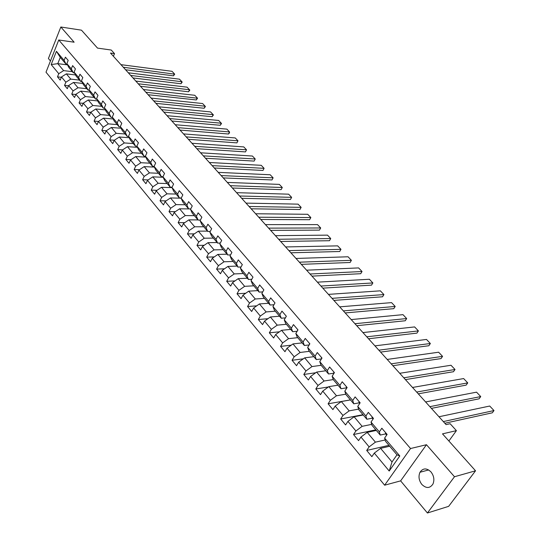<?xml version="1.0" encoding="UTF-8"?>
<svg xmlns="http://www.w3.org/2000/svg" width="540" height="540" viewBox="0 0 540 540"><rect width="100%" height="100%" fill="white"/><g stroke="black" fill="none" stroke-linecap="round" stroke-linejoin="round"><path stroke-width="0.81" d="M430.981 471.92C426.647 467.856 422.989 467.964 419.992 472.25C418.25 476.368 418.865 480.431 421.841 484.441C426.236 488.626 429.948 488.477 432.979 483.989C434.612 479.858 433.944 475.828 430.981 471.92M427.424 513L448.646 506.351L475.538 470.799L454.484 476.739L426.465 444.724L410.549 448.524L384.629 485.197L400.626 480.87L427.424 513L454.484 476.739M410.549 448.524L58.752 39.994L46.008 72.191L384.629 485.197M58.752 39.994L74.135 42.201L60.831 27L48.404 58.516L50.45 60.966M60.831 27L81.479 30.173L97.511 48.101L111.26 50.045L114.514 53.622L110.498 53.069L446.074 424.622L450.131 423.718L456.408 430.65L442.503 433.863L475.538 470.799M389.711 446.236L380.599 448.342L392.013 461.943L396.995 454.835L385.486 441.248L384.615 438.075L387.119 434.43L381.834 428.227L379.35 431.872L371.027 422.064L373.478 418.426L368.314 412.371L365.89 416.009L357.764 406.431L360.146 402.8L355.111 396.887L352.742 400.511L344.804 391.156L347.132 387.538L342.212 381.76L339.896 385.378L332.141 376.232L334.415 372.627L329.603 366.977L327.341 370.589L319.761 361.651L321.988 358.054L317.284 352.532L315.077 356.13L307.665 347.396L309.845 343.805L305.242 338.411L303.082 341.996L295.832 333.45L297.965 329.879L293.47 324.601L291.357 328.172L284.263 319.822L286.349 316.251L281.947 311.094L279.882 314.651L272.95 306.477L274.988 302.926L270.682 297.878L268.657 301.428L261.873 293.429L263.864 289.885L259.652 284.945L257.675 288.482L251.032 280.651L252.983 277.128L248.859 272.288L246.922 275.812L240.415 268.144L242.332 264.634L238.295 259.895L236.392 263.405L230.026 255.899L231.896 252.396L227.941 247.759L226.085 251.255L219.847 243.905L221.684 240.415L217.809 235.872L215.987 239.355L209.878 232.153L211.673 228.683L207.88 224.228L206.098 227.698L200.111 220.644L201.866 217.181L198.146 212.821L196.405 216.277L190.532 209.358L192.26 205.916L188.615 201.636L186.901 205.079L181.15 198.295L182.837 194.866L179.267 190.674L177.586 194.103L171.95 187.454L173.603 184.039L170.1 179.928L168.453 183.337L162.925 176.823L164.552 173.421L161.116 169.391L159.496 172.787L154.076 166.394L155.669 163.006L152.3 159.05L150.714 162.432L145.395 156.161L146.954 152.786L143.654 148.912L142.094 152.28L136.877 146.124L138.409 142.763L135.162 138.956L133.643 142.31L128.513 136.269L130.025 132.928L126.839 129.195L125.341 132.53L120.312 126.603L121.79 123.275L118.665 119.61L117.194 122.931L112.259 117.113L113.711 113.798L110.639 110.201L109.195 113.508L104.348 107.791L105.772 104.49L102.762 100.96L101.344 104.254L96.586 98.638L97.983 95.357L95.027 91.888L93.636 95.162L88.958 89.654L90.329 86.38L87.426 82.971L86.056 86.238L81.466 80.825L82.816 77.564L79.96 74.216L78.617 77.47L74.102 72.151L75.431 68.904L72.623 65.617L71.307 68.85L66.872 63.626L68.175 60.399L65.414 57.166L64.118 60.386L56.43 51.32L51.178 64.564L57.773 63.653L63.619 70.619L72.374 71.672M384.615 438.075L399.796 455.969L389.205 471.029L374.301 453.101L371.851 456.665L366.701 450.448L388.942 445.331M51.178 64.564L58.766 73.69L57.49 76.856L60.197 80.123L61.479 76.95L65.86 82.215L64.557 85.394L67.311 88.722L68.621 85.536L73.076 90.889L71.752 94.088L74.554 97.47L75.884 94.27L80.413 99.718L79.07 102.931L81.925 106.373L83.275 103.16L87.892 108.709L86.522 111.928L89.424 115.439L90.801 112.205L95.499 117.855L94.102 121.095L97.058 124.659L98.462 121.419L103.241 127.17L101.824 130.424L104.834 134.055L106.258 130.795L111.132 136.654L109.688 139.921L112.745 143.62L114.203 140.346L119.165 146.313L117.693 149.594L120.811 153.36L122.29 150.073L127.346 156.148L125.847 159.448L129.026 163.283L130.531 159.982L135.682 166.178L134.156 169.486L137.396 173.394L138.929 170.08L144.18 176.391L142.621 179.712L145.922 183.701L147.488 180.374L152.834 186.8L151.247 190.134L154.609 194.197L156.209 190.856L161.663 197.411L160.043 200.765L163.472 204.903L165.098 201.548L170.66 208.231L169.013 211.599L172.503 215.818L174.163 212.45L179.834 219.267L178.153 222.642L181.717 226.949L183.411 223.567L189.196 230.519L187.481 233.908L191.113 238.302L192.841 234.907L198.74 242.001L196.992 245.403L200.698 249.885L202.466 246.476L208.481 253.712L206.699 257.128L210.485 261.704L212.281 258.282L218.423 265.666L216.601 269.096L220.469 273.767L222.304 270.331L228.569 277.871L226.712 281.313L230.654 286.079L232.531 282.629L238.93 290.331L237.033 293.78L241.063 298.647L242.973 295.191L249.514 303.055L247.577 306.518L251.687 311.486L253.645 308.016L260.321 316.049L258.343 319.525L262.541 324.601L264.539 321.125L271.363 329.326L269.339 332.816L273.632 338L275.677 334.51L282.65 342.893L280.577 346.39L284.965 351.695L287.05 348.192L294.179 356.764L292.066 360.275L296.548 365.695L298.688 362.178L305.971 370.94L303.811 374.463L308.394 380.005L310.581 376.481L318.033 385.445L315.819 388.969L320.51 394.639L322.745 391.108L330.365 400.275L328.104 403.812L332.903 409.61L335.185 406.073L342.988 415.449L340.673 419L345.58 424.933L347.922 421.382L355.907 430.981L353.531 434.538L358.56 440.613L360.956 437.056L369.131 446.884L366.701 450.448M371.027 422.064L371.972 425.297L380.248 435.065L385.661 433.89M385.135 439.979L375.408 442.152L367.2 432.371L376.326 430.441M380.248 435.065L379.35 431.872M369.131 446.884L375.408 442.152M360.956 437.056L367.2 432.371M357.764 406.431L358.769 409.712L366.856 419.256L372.276 418.183M371.702 424.373L362.131 426.33L354.112 416.772L363.251 415.004M366.856 419.256L365.89 416.009M355.907 430.981L362.131 426.33M347.922 421.382L354.112 416.772M344.804 391.156L345.877 394.49L353.774 403.819L359.208 402.84M358.587 409.111L349.157 410.873L341.321 401.537L350.48 399.924M353.774 403.819L352.742 400.511M342.988 415.449L349.157 410.873M335.185 406.073L341.321 401.537M332.141 376.232L333.275 379.62L340.997 388.733L346.43 387.848M345.776 394.193L336.481 395.766L328.826 386.64L337.986 385.189M340.997 388.733L339.896 385.378M330.365 400.275L336.481 395.766M322.745 391.108L328.826 386.64M319.761 361.651L320.956 365.081L328.502 373.99L333.95 373.194M333.268 379.6L324.095 381.004L316.609 372.087L325.782 370.771M328.502 373.99L327.341 370.589M318.033 385.445L324.095 381.004M310.581 376.481L316.609 372.087M307.665 347.396L308.914 350.865L316.291 359.579L321.462 358.904M321.151 365.317L311.978 366.572L304.661 357.851L313.834 356.677M316.291 359.579L315.077 356.13M305.971 370.94L311.978 366.572M298.688 362.178L304.661 357.851M295.832 333.45L297.142 336.967L304.358 345.485L309.163 344.932M309.312 351.338L300.139 352.458L292.977 343.926L302.157 342.893M304.358 345.485L303.082 341.996M294.179 356.764L300.139 352.458M287.05 348.192L292.977 343.926M284.263 319.822L285.62 323.372L292.68 331.702L297.149 331.25M297.729 337.669L288.556 338.654L281.549 330.305L290.729 329.4M292.68 331.702L291.357 328.172M282.65 342.893L288.556 338.654M275.677 334.51L281.549 330.305M272.95 306.477L274.347 310.068L281.252 318.222L285.41 317.858M286.396 324.29L277.223 325.148L270.365 316.98L279.538 316.197M281.252 318.222L279.882 314.651M271.363 329.326L277.223 325.148M264.539 321.125L270.365 316.98M261.873 293.429L263.318 297.047L270.081 305.026L273.949 304.742M275.299 311.189L266.125 311.931L259.423 303.939L268.589 303.271M270.081 305.026L268.657 301.428M260.321 316.049L266.125 311.931M253.645 308.016L259.423 303.939M251.032 280.651L252.524 284.303L259.139 292.113L262.737 291.89M264.438 298.37L255.272 298.991L248.704 291.168L257.87 290.615M259.139 292.113L257.675 288.482M249.514 303.055L255.272 298.991M242.973 295.191L248.704 291.168M240.415 268.144L241.947 271.822L248.427 279.47L251.775 279.308M253.807 285.815L244.64 286.328L238.214 278.667L247.367 278.222M248.427 279.47L246.922 275.812M238.93 290.331L244.64 286.328M232.531 282.629L238.214 278.667M230.026 255.899L231.599 259.605L237.944 267.098L241.056 266.976M243.385 273.524L234.232 273.928L227.934 266.423L237.08 266.078M237.944 267.098L236.392 263.405M228.569 277.871L234.232 273.928M222.304 270.331L227.934 266.423M219.847 243.905L221.454 247.637L227.671 254.975L230.56 254.894M233.179 261.475L224.039 261.779L217.87 254.428L227.003 254.185M227.671 254.975L226.085 251.255M218.423 265.666L224.039 261.779M212.281 258.282L217.87 254.428M209.878 232.153L211.518 235.913L217.613 243.095L220.293 243.054M223.182 249.676L214.056 249.878L208.008 242.676L217.127 242.528M217.613 243.095L215.987 239.355M208.481 253.712L214.056 249.878M202.466 246.476L208.008 242.676M200.111 220.644L201.785 224.417L207.751 231.464L210.242 231.444M213.381 238.106L204.269 238.214L198.342 231.154L207.448 231.107M207.751 231.464L206.098 227.698M198.74 242.001L204.269 238.214M192.841 234.907L198.342 231.154M190.532 209.358L192.24 213.151L198.092 220.057L200.401 220.07M203.776 226.773L194.677 226.787L188.865 219.868L197.957 219.901M198.092 220.057L196.405 216.277M189.196 230.519L194.677 226.787M183.411 223.567L188.865 219.868M181.15 198.295L182.885 202.115L188.622 208.879L190.755 208.913M194.359 215.656L185.274 215.582L179.577 208.798L190.735 208.946M188.622 208.879L186.901 205.079M179.834 219.267L185.274 215.582M174.163 212.45L179.577 208.798M171.95 187.454L173.718 191.288L179.341 197.924L181.312 197.971M185.126 204.755L176.054 204.599L170.471 197.944L181.204 198.187M179.341 197.924L177.586 194.103M170.66 208.231L176.054 204.599M165.098 201.548L170.471 197.944M162.925 176.823L164.72 180.671L170.235 187.178L172.051 187.238M176.067 194.062L167.015 193.826L161.534 187.299L172.024 187.63M170.235 187.178L168.453 183.337M161.663 197.411L167.015 193.826M156.209 190.856L161.534 187.299M145.395 156.161L147.238 160.036L152.55 166.3L154.082 166.374L155.898 170.255L161.305 176.641L162.979 176.708M167.177 183.573L158.146 183.256L152.773 176.857L163.134 177.269M161.305 176.641L159.496 172.787M152.834 186.8L158.146 183.256M147.488 180.374L152.773 176.857M158.463 173.279L149.445 172.888L144.173 166.61L154.406 167.103M152.55 166.3L150.714 162.432M144.18 176.391L149.445 172.888M138.929 170.08L144.173 166.61M136.877 146.124L138.746 150.012L143.951 156.155L145.429 156.242M149.904 163.181L140.913 162.722L135.736 156.553L145.854 157.127M143.951 156.155L142.094 152.28M135.682 166.178L140.913 162.722M130.531 159.982L135.736 156.553M128.513 136.269L130.41 140.171L135.52 146.205L136.958 146.293M141.507 153.272L132.536 152.739L127.46 146.684L137.457 147.326M135.52 146.205L133.643 142.31M127.346 156.148L132.536 152.739M122.29 150.073L127.46 146.684M120.312 126.603L122.222 130.511L127.244 136.431L128.642 136.532M133.265 143.539L124.315 142.938L119.327 136.998L129.215 137.707M127.244 136.431L125.341 132.53M119.165 146.313L124.315 142.938M114.203 140.346L119.327 136.998M112.259 117.113L114.19 121.028L119.117 126.839L120.481 126.947M125.172 133.988L116.242 133.319L111.348 127.487L121.122 128.257M119.117 126.839L117.194 122.931M111.132 136.654L116.242 133.319M106.258 130.795L111.348 127.487M104.348 107.791L106.299 111.713L111.139 117.423L112.469 117.538M117.221 124.605L108.317 123.876L103.511 118.152L113.177 118.975M111.139 117.423L109.195 113.508M103.241 127.17L108.317 123.876M98.462 121.419L103.511 118.152M96.586 98.638L98.557 102.573L103.309 108.175L104.605 108.297M109.411 115.385L100.535 114.602L95.809 108.979L105.381 109.863M103.309 108.175L101.344 104.254M95.499 117.855L100.535 114.602M90.801 112.205L95.809 108.979M88.958 89.654L90.943 93.589L95.614 99.097L96.876 99.225M101.743 106.333L92.887 105.496L88.25 99.968L97.72 100.906M95.614 99.097L93.636 95.162M87.892 108.709L92.887 105.496M83.275 103.16L88.25 99.968M81.466 80.825L83.471 84.767L88.054 90.173L89.289 90.308M94.21 97.443L85.374 96.545L80.818 91.111L90.194 92.104M88.054 90.173L86.056 86.238M80.413 99.718L85.374 96.545M75.884 94.27L80.818 91.111M74.102 72.151L76.12 76.093L80.629 81.412L81.83 81.547M86.805 88.702L77.996 87.75L73.521 82.418L82.802 83.45M80.629 81.412L78.617 77.47M73.076 90.889L77.996 87.75M68.621 85.536L73.521 82.418M66.872 63.626L68.904 67.574L73.332 72.799L74.507 72.941M79.528 80.109L70.747 79.11L66.346 73.865L75.539 74.952M73.332 72.799L71.307 68.85M65.86 82.215L70.747 79.11M61.479 76.95L66.346 73.865M56.43 51.32L60.278 57.395L66.163 64.334L67.311 64.476M67.514 64.868L57.773 63.653L60.278 57.395M66.163 64.334L64.118 60.386M58.766 73.69L63.619 70.619M448.889 440.998L456.408 430.65M113.386 56.268L114.514 53.622M389.205 471.029L392.013 461.943M396.995 454.835L399.796 455.969M374.301 453.101L380.599 448.342M57.49 76.856L61.337 77.294M64.557 85.394L68.499 85.826M71.752 94.088L75.789 94.5M79.07 102.931L83.201 103.329M86.522 111.928L90.754 112.306M94.102 121.095L98.442 121.453M101.824 130.424L106.312 130.761M109.688 139.921L114.365 140.238M117.693 149.594L122.573 149.891M125.847 159.448L130.936 159.719M134.156 169.486L139.469 169.729M142.621 179.712L148.169 179.921M151.247 190.134L157.039 190.303M160.043 200.765L166.091 200.887M169.013 211.599L175.331 211.667M178.153 222.642L184.761 222.656M187.481 233.908L194.387 233.854M196.992 245.403L204.221 245.275M206.699 257.128L214.265 256.912M216.601 269.096L224.532 268.785M226.712 281.313L235.022 280.894M237.033 293.78L245.754 293.24M247.577 306.518L256.729 305.836M258.343 319.525L267.968 318.688M269.339 332.816L279.464 331.796M280.577 346.39L291.242 345.175M292.066 360.275L303.311 358.83M303.811 374.463L315.684 372.755M315.819 388.969L328.374 386.971M328.104 403.812L350.447 399.89M340.673 419L362.988 414.693M353.531 434.538L375.82 429.833M426.465 444.724L400.626 480.87M120.96 64.651L172.017 71.314L174.4 73.825L173.475 75.836L174.71 74.169L123.302 67.25M125.57 69.761L173.475 75.836M128.317 72.799L179.482 79.178L181.899 81.722L180.961 83.747L182.203 82.067L181.899 81.722L130.707 75.445M132.962 77.942L180.961 83.747M135.803 81.088L187.063 87.163L189.52 89.755L188.561 91.78L189.817 90.086L189.52 89.755L138.227 83.774M140.481 86.265L188.561 91.78M143.417 89.519L194.771 95.283L197.262 97.916L196.29 99.954L197.552 98.233L145.881 92.252M148.122 94.73L196.29 99.954M151.16 98.091L202.601 103.538L205.139 106.211L204.147 108.257L205.416 106.522L205.139 106.211L153.671 100.872M155.898 103.343L204.147 108.257M159.037 106.812L210.56 111.922L213.138 114.642L212.139 116.694L213.408 114.946L213.138 114.642L161.588 109.64M163.809 112.097L212.139 116.694M167.049 115.688L218.653 120.454L221.279 123.215L220.259 125.28L221.535 123.505L221.279 123.215L169.648 118.564M171.855 121.007L220.259 125.28M175.203 124.713L226.888 129.128L229.554 131.936L228.515 134.008L229.385 133.043L229.554 131.936L177.849 127.642M180.05 130.072L228.515 134.008M183.506 133.906L235.258 137.943L237.971 140.805L236.912 142.884L237.971 140.805L186.199 136.883M188.386 139.306L236.912 142.884M191.957 143.262L243.769 146.914L246.53 149.823L245.457 151.909L246.53 149.823L194.697 146.293M196.864 148.696L245.457 151.909M200.556 152.786L252.43 156.04L255.238 158.996L254.144 161.096L255.238 158.996L203.351 155.871M205.504 158.261L254.144 161.096M209.318 162.486L261.245 165.321L264.101 168.332L262.987 170.438L264.101 168.332L212.159 165.632M214.299 168.001L262.987 170.438M218.241 172.361L270.209 174.771L273.119 177.835L271.985 179.948L273.119 177.835L221.13 175.568M223.256 177.917L271.985 179.948M227.327 182.419L279.335 184.39L282.299 187.501L281.144 189.621L282.299 187.501L230.276 185.686M232.382 188.021L281.144 189.621M236.581 192.672L288.623 194.171L291.641 197.35L290.466 199.476L291.641 197.35L239.585 196M241.677 198.308L290.466 199.476M246.017 203.114L298.08 204.14L301.151 207.367L299.957 209.507L301.151 207.367L249.075 206.503M251.147 208.798L299.957 209.507M255.629 213.759L307.712 214.286L310.838 217.573L309.616 219.719L310.838 217.573L258.748 217.215M260.8 219.483L309.616 219.719M265.43 224.606L317.52 224.613L320.699 227.968L319.457 230.121L320.699 227.968L268.61 228.13M270.635 230.371L319.457 230.121M275.42 235.669L327.503 235.136L330.743 238.552L329.488 240.712L330.743 238.552L278.66 239.261M280.665 241.475L329.488 240.712M285.606 246.949L337.682 245.862L340.983 249.338L339.701 251.505L340.983 249.338L288.913 250.607M290.891 252.801L339.701 251.505M295.994 258.451L348.05 256.784L351.412 260.327L350.102 262.501L351.412 260.327L299.369 262.19M301.32 264.35L350.102 262.501M306.592 270.189L358.614 267.914L362.043 271.526L360.707 273.713L362.043 271.526L310.034 273.996M311.958 276.129L360.707 273.713M317.405 282.157L369.387 279.261L372.877 282.947L371.52 285.134L372.877 282.947L320.922 286.045M322.819 288.144L371.52 285.134M328.442 294.374L380.363 290.831L383.927 294.584L382.543 296.784L383.927 294.584L332.026 298.343M333.896 300.409L382.543 296.784M286.22 316.103L286.139 316.615M339.707 306.848L391.561 302.623L395.192 306.457L393.775 308.657L345.202 312.93M343.366 310.898L395.192 306.457M297.682 329.542L297.628 330.44M351.209 319.579L402.975 314.651L406.681 318.56L405.236 320.767L356.744 325.708M354.942 323.716L406.681 318.56M309.4 343.285L309.454 344.446M362.948 332.579L414.619 326.923L418.406 330.912L416.927 333.126L368.53 338.762M366.768 336.805L418.406 330.912M321.374 357.332L321.597 358.695M374.942 345.863L426.499 339.444L430.36 343.507L428.861 345.735L380.572 352.094M378.844 350.177L430.36 343.507M333.625 371.695L334.01 373.268M387.194 359.431L438.629 352.215L442.564 356.366L441.032 358.594L392.87 365.708M391.183 363.839L442.564 356.366M346.154 386.383L346.721 388.186M399.715 373.295L451.001 365.256L455.024 369.495L453.458 371.729L405.432 379.62M403.792 377.798L455.024 369.495M358.972 401.423L359.026 402.624L359.721 403.448M412.513 387.464L463.637 378.567L467.741 382.894L466.142 385.135L418.277 393.842M416.678 392.067L467.741 382.894M372.094 416.806L372.121 418.001L373.039 419.074M425.601 401.949L476.537 392.162L480.728 396.576L479.095 398.824L431.413 408.382M429.854 406.661L480.728 396.576M385.526 432.56L385.533 433.742L386.674 435.078M438.98 416.759L489.713 406.039L493.992 410.555L492.325 412.803L444.839 423.245M443.333 421.578L493.992 410.555M428.659 469.942L419.992 472.25"/></g></svg>
